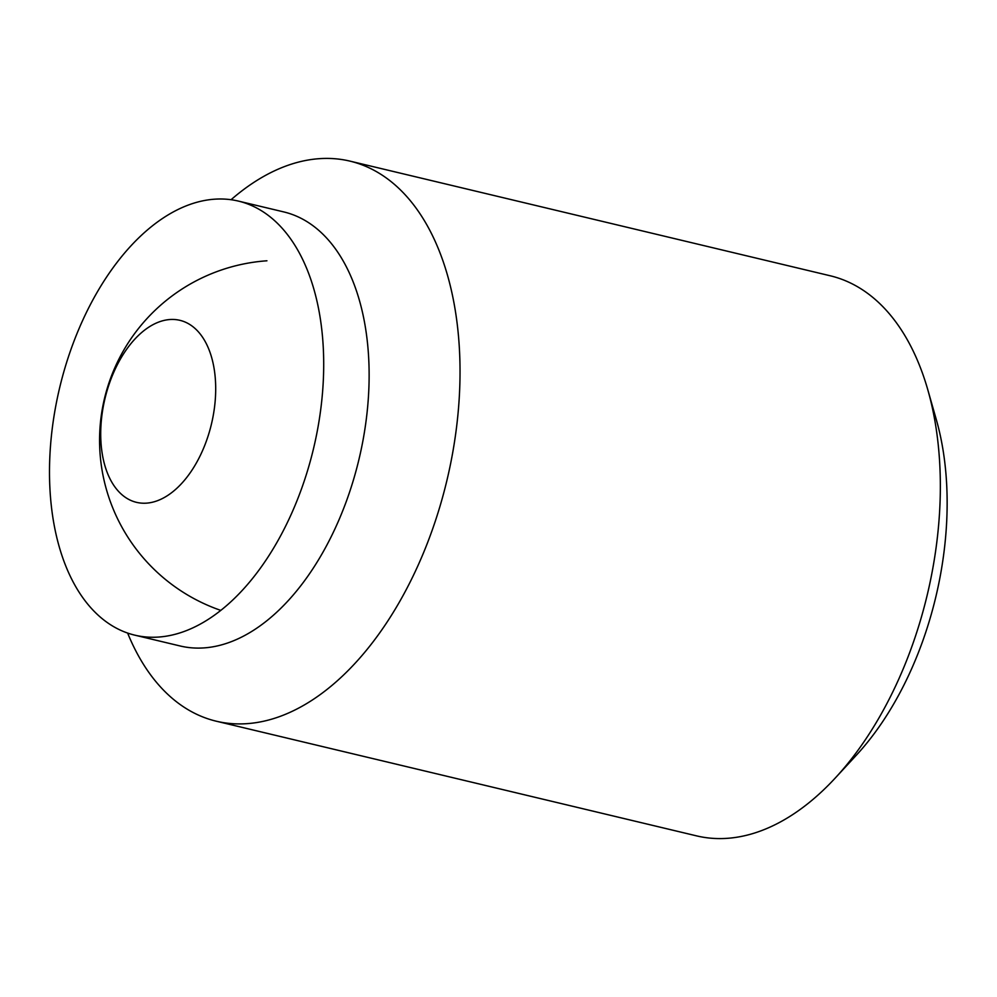 <?xml version="1.0" encoding="UTF-8"?>
<svg xmlns="http://www.w3.org/2000/svg" width="997" height="997" viewBox="0 0 997 997"><rect width="100%" height="100%" fill="white"/><g stroke="black" fill="none" stroke-linecap="round" stroke-linejoin="round"><path stroke-width="1.5" d="M169.976 319.526A93.568 54.735 103.4 0 1 214.492 407.412A93.568 54.735 103.4 0 1 146.447 503.149A93.568 54.735 103.4 0 1 101.918 415.263A93.568 54.735 103.4 0 1 169.976 319.526M134.782 635.151L180.208 645.994A223.129 130.52 -76.6 0 0 203.986 647.9A223.129 130.52 -76.6 0 0 363.157 439.478A223.129 130.52 -76.6 0 0 283.846 211.937L238.42 201.095A223.129 130.52 -76.6 0 0 214.642 199.188A223.129 130.52 -76.6 0 0 55.471 407.599A223.129 130.52 -76.6 0 0 134.782 635.151A223.129 130.52 -76.6 0 0 158.56 637.058A223.129 130.52 -76.6 0 0 317.731 428.635A223.129 130.52 -76.6 0 0 238.42 201.095M127.628 633.058A287.909 168.418 -76.6 0 0 216.274 721.205A287.909 168.418 -76.6 0 0 246.944 723.66A287.909 168.418 -76.6 0 0 452.326 454.732A287.909 168.418 -76.6 0 0 349.984 161.128A287.909 168.418 -76.6 0 0 319.314 158.673A287.909 168.418 -76.6 0 0 231.08 199.712M216.274 721.205L696.579 835.872A287.909 168.418 -76.6 0 0 727.249 838.327A287.909 168.418 -76.6 0 0 835.262 778.021A287.909 168.418 -76.6 0 0 927.883 390.064A287.909 168.418 -76.6 0 0 830.289 275.795L349.984 161.128M835.262 778.021L856.273 755.29A248.951 145.624 -76.6 0 0 936.37 419.824L927.883 390.064M266.934 260.79A179.946 179.946 0 0 0 220.748 610.376"/></g></svg>
